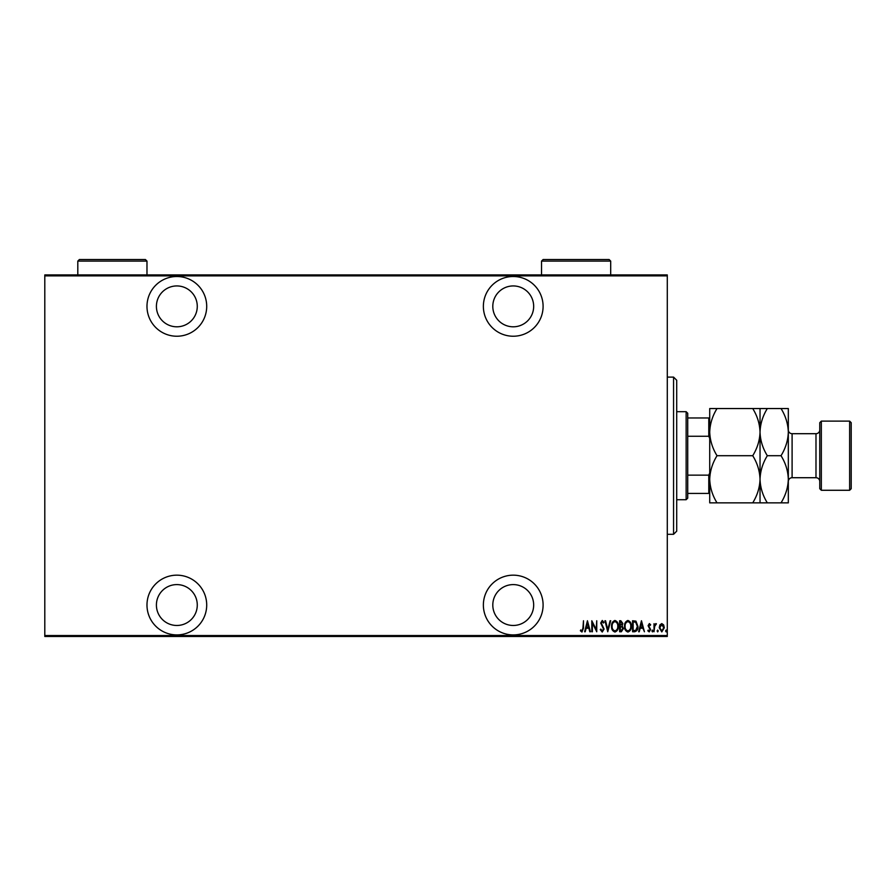 <?xml version="1.0" encoding="UTF-8"?>
<svg xmlns="http://www.w3.org/2000/svg" width="896" height="896" viewBox="0 0 896 896"><rect width="100%" height="100%" fill="white"/><g stroke="black" fill="none" stroke-linecap="round" stroke-linejoin="round"><path stroke-width="1.34" d="M513.24 634.906A29.87 29.87 0 0 0 543.099 605.035A29.87 29.87 0 0 0 513.24 575.165A29.87 29.87 0 0 0 483.37 605.035A29.87 29.87 0 0 0 513.24 634.906M176.837 634.906A29.87 29.87 0 0 0 206.707 605.035A29.87 29.87 0 0 0 176.837 575.165A29.87 29.87 0 0 0 146.978 605.035A29.87 29.87 0 0 0 176.837 634.906M176.837 336.235A29.87 29.87 0 0 0 206.707 306.365A29.87 29.87 0 0 0 176.837 276.506A29.87 29.87 0 0 0 146.978 306.365A29.87 29.87 0 0 0 176.837 336.235M513.24 336.235A29.87 29.87 0 0 0 543.099 306.365A29.87 29.87 0 0 0 513.24 276.506A29.87 29.87 0 0 0 483.37 306.365A29.87 29.87 0 0 0 513.24 336.235M513.24 285.936A20.44 20.44 0 0 1 533.669 306.365A20.44 20.44 0 0 1 513.24 326.805A20.44 20.44 0 0 1 492.8 306.365A20.44 20.44 0 0 1 513.24 285.936M176.837 285.936A20.44 20.44 0 0 1 197.277 306.365A20.44 20.44 0 0 1 176.837 326.805A20.44 20.44 0 0 1 156.408 306.365A20.44 20.44 0 0 1 176.837 285.936M176.837 584.595A20.44 20.44 0 0 1 197.277 605.035A20.44 20.44 0 0 1 176.837 625.475A20.44 20.44 0 0 1 156.408 605.035A20.44 20.44 0 0 1 176.837 584.595M513.24 584.595A20.44 20.44 0 0 1 533.669 605.035A20.44 20.44 0 0 1 513.24 625.475A20.44 20.44 0 0 1 492.8 605.035A20.44 20.44 0 0 1 513.24 584.595M659.915 624.904L661.786 623.571L663.645 624.904L664.317 627.76L661.786 631.904L659.243 627.76L659.915 624.904M654.024 631.758L654.024 623.717L654.584 624.904L655.861 623.571L656.421 623.851L654.707 626.293L654.024 631.758M649.365 623.571L650.642 624.725L650.238 625.408L649.342 624.568L648.659 625.643L650.642 629.574L649.208 631.904L647.819 630.806L648.2 630.067L649.197 630.907L650.07 629.619L648.099 625.688L649.365 623.571M634.603 631.758L632.576 631.758L632.576 620.76L635.97 621.152L637.941 626.394C638.21 629.294 637.101 631.075 634.603 631.758M619.606 631.758L619.606 620.76L620.838 620.76L622.843 623.482L622.115 625.822L623.414 628.634L621.354 631.758L619.606 631.758M607.757 631.758L604.934 620.76L605.55 620.76L607.824 629.642L610.098 620.76L610.714 620.76L607.757 631.758M592.379 631.758L591.808 631.758L591.808 620.76L596.187 629.429L596.747 620.76L596.747 631.758L592.379 623.101L592.379 631.758M582.926 628.074L583.486 620.76L583.486 628.186L581.963 632.038L580.384 630.773L580.731 629.922L582.008 630.907L582.926 628.074M667.285 635.533L667.285 636.474L44.8 636.474L44.8 635.533L667.285 635.533L667.285 275.878L44.8 275.878L44.8 274.926L667.285 274.926L667.285 275.878M44.8 635.533L44.8 275.878M587.44 620.76L590.397 631.758L589.781 631.758L588.885 628.23L586.141 628.23L585.234 631.758L584.618 631.758L587.44 620.76M602.235 632.038L600.275 629.63L600.824 629.082L602.246 630.907L603.523 629.048L600.701 623.045L602.258 620.469L603.949 622.339L603.411 623.011L602.19 621.6L601.261 623L604.083 629.059L602.235 632.038M611.565 626.304C611.374 623.426 612.483 621.477 614.902 620.469C617.389 621.41 618.531 623.336 618.33 626.248C618.52 629.138 617.4 631.064 614.958 632.038C612.517 631.098 611.386 629.182 611.565 626.304M624.534 626.304C624.344 623.426 625.464 621.477 627.883 620.469C630.37 621.41 631.512 623.336 631.31 626.248C631.501 629.138 630.37 631.064 627.939 632.038C625.498 631.098 624.355 629.182 624.534 626.304M641.469 620.76L644.426 631.758L642.914 628.23L640.17 628.23L639.262 631.758L638.646 631.758L641.469 620.76M651.907 630.986L652.467 630.067L653.038 630.986L652.467 631.904L651.907 630.986M657.126 630.986L657.686 630.067L658.258 630.986L657.686 631.904L657.126 630.986M665.594 630.986L666.154 630.067L666.725 630.986L666.154 631.904L665.594 630.986M588.594 627.099L587.507 622.877L586.421 627.099L588.594 627.099M617.77 626.248C617.904 623.907 616.963 622.35 614.936 621.6C612.92 622.384 611.979 623.941 612.125 626.304C611.99 628.634 612.931 630.168 614.936 630.907C616.974 630.168 617.915 628.622 617.77 626.248M620.939 621.88L620.166 621.88L620.166 625.408L622.283 623.504L620.939 621.88M620.547 626.539L620.166 630.627L621.006 630.627L622.843 628.634L621.734 626.674L620.547 626.539M630.75 626.248C630.885 623.907 629.944 622.35 627.917 621.6C625.901 622.384 624.96 623.941 625.106 626.304C624.971 628.634 625.912 630.168 627.917 630.907C629.955 630.168 630.896 628.622 630.75 626.248M633.147 621.88L633.147 630.627L635.79 630.347L637.381 626.394L635.634 622.194L633.147 621.88M642.622 627.099L641.536 622.877L640.45 627.099L642.622 627.099M663.757 627.771L661.786 624.568L659.803 627.771L661.786 630.907L663.757 627.771M673.568 377.104L676.715 380.251L676.715 531.16L673.568 534.296L673.568 377.104L667.285 377.104M673.568 534.296L667.285 534.296M686.146 411.69L687.725 413.258L687.725 498.142L686.146 499.722L686.146 411.69L676.715 411.69M686.146 499.722L676.715 499.722M687.725 417.973L709.722 417.973M709.722 438.413L708.781 436.262L708.781 417.973M687.725 436.262L708.781 436.262M687.725 475.149L708.781 475.149L709.722 472.987M709.722 493.427L708.781 493.427L708.781 475.149M687.725 493.427L708.781 493.427M819.762 488.712L819.762 422.688L821.33 421.12L821.33 490.28L819.762 488.712M849.632 421.12L851.2 422.688L851.2 488.712L849.632 490.28L849.632 421.12L821.33 421.12M819.762 429.923A3.774 3.774 0 0 1 815.987 433.698L792.098 433.698A3.774 3.774 0 0 1 788.323 429.923L788.323 432.13M819.762 481.477A3.774 3.774 0 0 0 815.987 477.714L792.098 477.714A3.774 3.774 0 0 0 788.323 481.477M849.632 490.28L821.33 490.28M717.024 455.706C712.466 448.358 710.035 440.507 709.722 432.118C710.002 423.842 712.432 415.979 717.024 408.542L709.722 408.542L709.722 479.282C710.002 471.005 712.432 463.142 717.024 455.706L752.73 455.706C757.288 463.042 759.73 470.904 760.032 479.282C759.752 487.558 757.322 495.421 752.73 502.858L717.024 502.858C712.466 495.522 710.035 487.659 709.722 479.282L709.722 502.858L717.024 502.858M760.032 408.542L760.032 432.118C760.312 423.842 762.742 415.979 767.323 408.542L752.73 408.542C757.288 415.89 759.73 423.741 760.032 432.118C759.752 440.406 757.322 448.269 752.73 455.706M752.73 408.542L717.024 408.542M752.73 502.858L767.323 502.858C762.765 495.522 760.334 487.659 760.032 479.282L760.032 502.858M760.032 432.118L760.032 479.282C760.312 471.005 762.742 463.142 767.323 455.706C762.765 448.358 760.334 440.507 760.032 432.118M781.032 502.858C785.613 495.421 788.043 487.558 788.323 479.282C788.021 470.904 785.59 463.042 781.032 455.706C785.613 448.269 788.043 440.406 788.323 432.118C788.021 423.741 785.59 415.89 781.032 408.542L788.323 408.542L788.323 502.858L767.323 502.858M781.032 455.706L767.323 455.706M781.032 408.542L767.323 408.542M610.691 261.094L541.531 261.094L543.099 259.526L609.123 259.526L610.691 261.094L610.691 274.926M541.531 261.094L541.531 274.926M146.978 261.094L77.806 261.094L79.386 259.526L145.398 259.526L146.978 261.094L146.978 274.926M77.806 261.094L77.806 274.926M815.987 477.714L815.987 433.698M792.098 433.698L792.098 477.714"/></g></svg>
